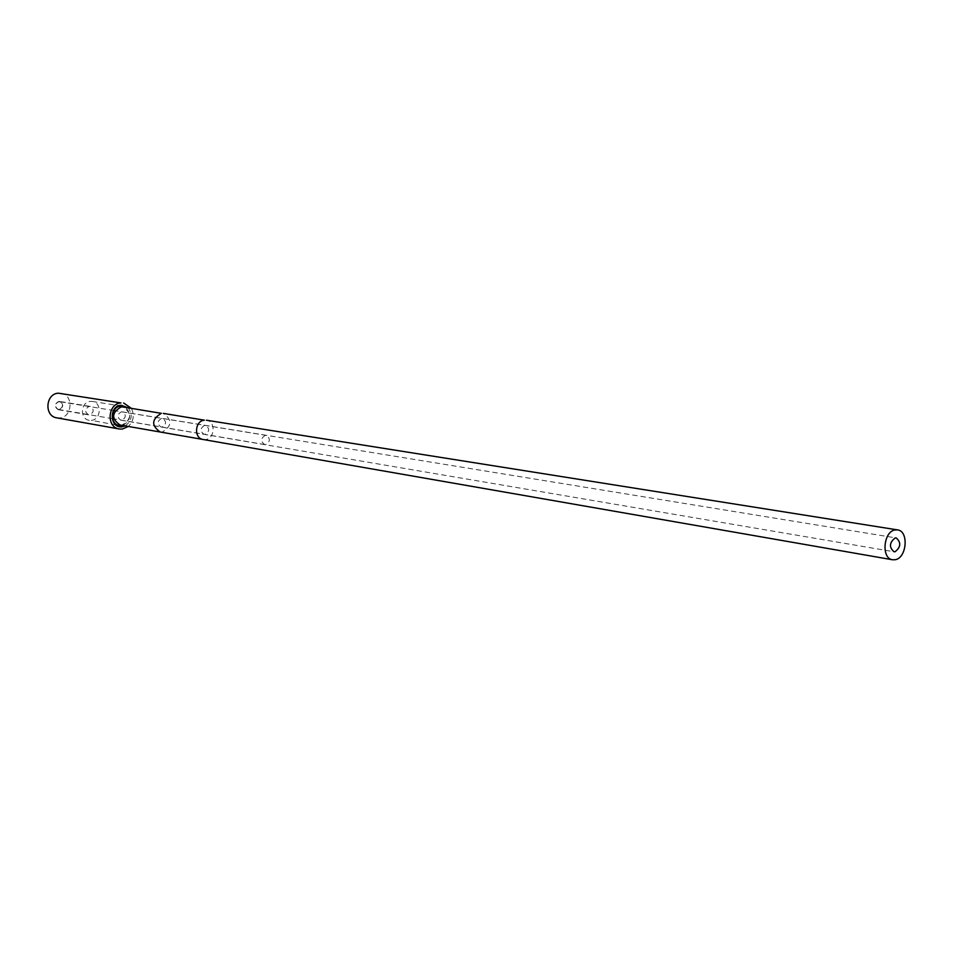 <?xml version="1.0" encoding="UTF-8"?>
<svg xmlns="http://www.w3.org/2000/svg" width="953" height="953" viewBox="0 0 953 953"><rect width="100%" height="100%" fill="white"/><g stroke="black" fill="none" stroke-linecap="round" stroke-linejoin="round"><path stroke-width="0.71" stroke-dasharray="4.76 3.57" d="M131.347 408.313C134.659 415.079 133.646 421.119 128.333 426.444M125.165 425.896C131.967 420.833 132.967 414.805 128.178 407.801M56.799 417.855L59.705 417.962C72.631 417.2 73.738 394.602 60.897 393.244M59.67 401.439L58.764 401.416C54.297 404.036 54.142 406.8 58.288 409.707L59.241 409.742C63.696 407.098 63.839 404.322 59.67 401.439L90.106 406.395C94.347 409.349 94.204 412.196 89.653 414.924L88.689 414.889C84.472 411.91 84.638 409.075 89.177 406.371L90.106 406.395M89.201 420.285C79.552 419.117 80.576 401.904 90.332 401.404L92.334 401.451C102.054 402.5 101.161 419.773 91.369 420.356L119.423 425.574M122.663 425.455C130.859 420.642 131.859 414.626 125.677 407.407M120.042 425.002L122.091 425.062C131.645 419.249 131.955 413.221 123.032 406.991M121.829 420.19L120.9 420.166C116.814 417.259 116.981 414.472 121.388 411.827L122.294 411.851C126.392 414.734 126.249 417.521 121.829 420.19M265.696 444.586L264.72 444.563C260.431 441.394 260.622 438.32 265.303 435.354L266.244 435.378C270.557 438.535 270.378 441.608 265.696 444.586M59.217 409.48L58.336 409.456C54.452 406.728 54.595 404.132 58.776 401.678L59.622 401.701C63.541 404.406 63.398 407.002 59.217 409.48M160.175 432.007L162.272 432.066C172.04 426.027 172.386 419.808 163.285 413.376M203.168 439.5L205.312 439.559C214.985 438.904 215.974 421.226 206.384 420.213M204.633 425.395C200.023 428.254 199.844 431.232 204.097 434.318L205.062 434.354C209.672 431.471 209.851 428.493 205.574 425.419L204.633 425.395M161.593 418.379C157.078 421.131 156.911 424.002 161.069 427.004L162.022 427.027C166.537 424.252 166.692 421.381 162.51 418.403L161.593 418.379M58.288 409.707L88.689 414.889M92.334 401.451L122.639 406.24M120.9 420.166L893.95 551.739M122.294 411.851L896.249 537.945M264.72 444.563L113.776 418.879M112.633 418.689L58.336 409.456M266.244 435.378L115.134 410.743M113.979 410.564L59.622 401.701"/><path stroke-width="1.43" d="M119.292 428.981L56.799 417.855C44.1 416.282 45.446 393.803 58.288 393.184L120.924 402.916C107.606 403.619 106.128 427.361 119.292 428.981L122.306 429.076L128.333 426.444M123.616 402.988L131.347 408.313M128.178 407.801L121.043 405.228C108.559 406.014 109.786 428.707 122.187 426.777L125.165 425.896M125.677 407.407L120.602 406.192C110.691 406.728 109.619 424.395 119.423 425.574L122.663 425.455M123.032 406.991L121.126 406.943C111.584 412.661 111.215 418.677 120.042 425.002L160.175 432.007C151.182 425.491 151.563 419.26 161.331 413.328L123.032 406.991M895.129 559.733C906.851 558.16 909.043 530.952 897.512 529.892L895.117 529.939C883.395 531.333 881.06 558.601 892.532 559.768L895.129 559.733M895.117 537.968C889.363 542.626 888.982 547.225 893.95 551.739L895.117 551.727C900.859 547.034 901.24 542.436 896.249 537.945L895.117 537.968M163.285 413.376L204.395 420.166C194.746 420.749 193.638 438.38 203.168 439.5L160.175 432.007M206.384 420.213L897.512 529.892M203.168 439.5L892.532 559.768M113.776 418.879L112.633 418.689M115.134 410.743L113.979 410.564"/></g></svg>
